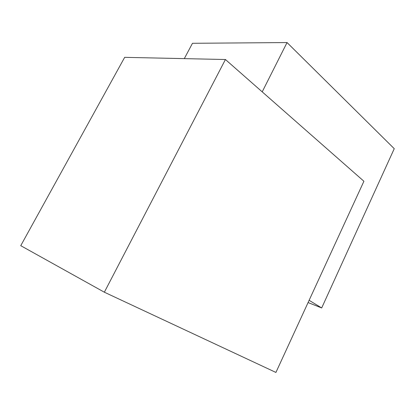 <?xml version="1.0" encoding="UTF-8"?>
<svg xmlns="http://www.w3.org/2000/svg" width="415" height="415" viewBox="0 0 415 415"><rect width="100%" height="100%" fill="white"/><g stroke="black" fill="none" stroke-linecap="round" stroke-linejoin="round"><path stroke-width="0.62" d="M225.423 59.516L124.671 57.343L20.75 245.68L104.352 292.212L225.423 59.516L363.908 181.256L275.918 372.442L104.352 292.212M309.118 300.299L321.687 307.956L308.08 302.561M262.207 91.855L287.045 42.558L192.477 43.295L184.302 58.629M287.045 42.558L394.25 148.684L321.687 307.956"/></g></svg>
